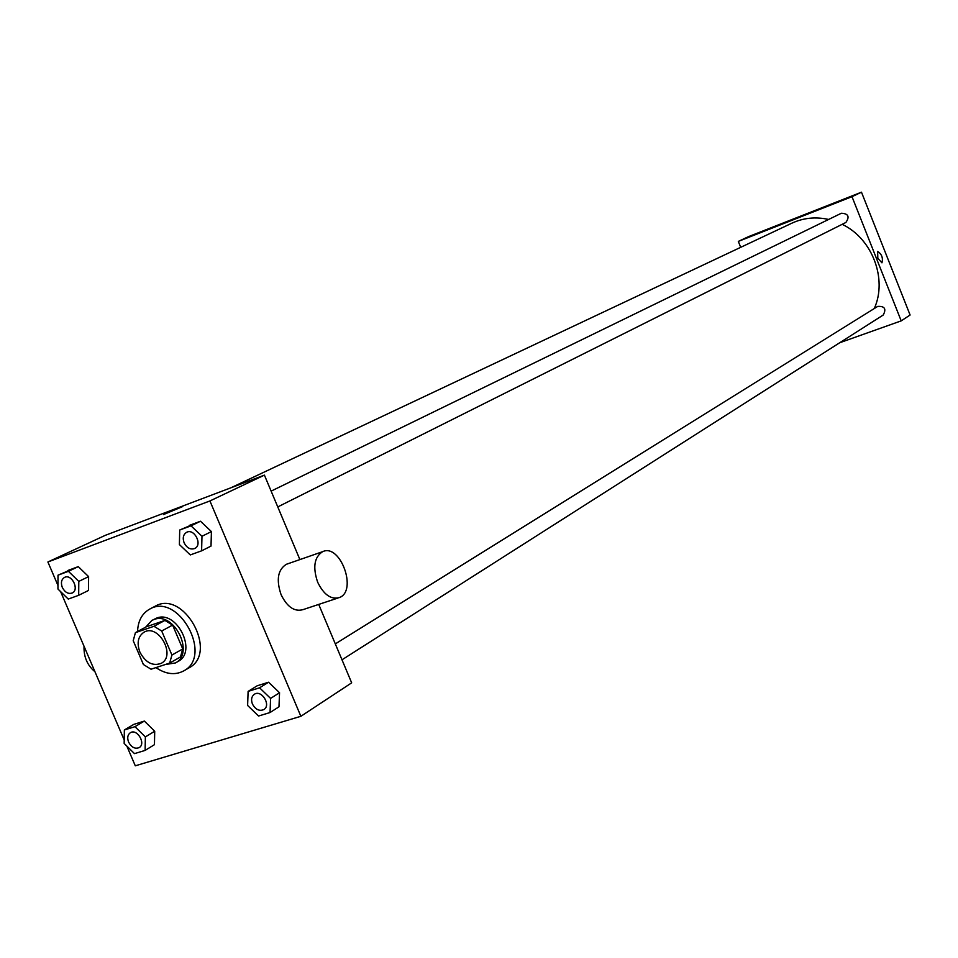 <?xml version="1.0" encoding="UTF-8"?>
<svg xmlns="http://www.w3.org/2000/svg" width="958" height="958" viewBox="0 0 958 958"><rect width="100%" height="100%" fill="white"/><g stroke="black" fill="none" stroke-linecap="round" stroke-linejoin="round"><path stroke-width="1.44" d="M139.88 652.075C136.611 642.962 138 636.328 144.035 632.184C158.501 623.371 176.392 655.823 161.219 663.343C152.705 666.433 145.592 662.673 139.88 652.075M151.029 669.223L169.65 663.092L171.925 655.044L161.698 631.011L153.975 626.293L135.413 632.651L133.222 640.698L143.389 664.505L151.029 669.223M153.975 626.293L164.908 620.413L146.418 626.76L135.413 632.651M164.908 620.413L172.596 625.083L161.698 631.011M169.65 663.092L180.463 656.96L182.75 648.949L172.596 625.083M165.291 664.529L175.386 662.96C194.953 653.344 174.128 611.192 153.915 619.539L151.927 620.401L145.616 627.191M151.927 620.401L156.633 618.09C176.835 609.755 197.611 651.823 178.068 661.439L175.386 662.96M182.75 648.949L171.925 655.044M137.557 631.502C137.988 620.952 142.012 613.491 149.616 609.144C178.32 591.948 213.538 655.835 183.673 670.935C175.075 675.402 165.83 674.288 155.938 667.606M149.616 609.144L155.052 606.282C183.72 589.134 218.807 652.781 188.989 667.858L183.673 670.935M201.599 550.838L211.011 546.096L211.419 531.594L200.497 521.236L179.721 530.014L179.386 544.539L190.283 554.933L201.599 550.838L201.982 536.264L191.013 525.834L179.721 530.014M270.048 712.536L278.982 706.8L279.544 692.742L268.587 682.216L257.163 685.796L248.11 691.389L247.619 705.459L258.552 716.021L270.048 712.536L270.587 698.406L259.57 687.808L248.11 691.389M126.827 746.054L135.294 765.813L300.872 716.297L209.922 500.95L47.9 561.987L57.959 585.458M60.605 591.613L124.205 739.959M78.688 595.301L88.483 590.463L88.615 576.632L78.281 566.621L58.007 575.171L57.947 589.026L68.258 599.073L78.688 595.301L78.796 581.386L68.425 571.315L58.007 575.171M145.113 750.413L154.454 744.665L154.717 731.241L144.359 721.075L133.797 724.38L124.36 729.984L124.157 743.432L134.491 753.623L145.113 750.413L145.365 736.906L134.946 726.679L124.36 729.984M299.89 559.58L264.408 475.12L105.296 535.33L47.9 561.987M264.408 475.12L209.922 500.95M163.531 514.542L182.655 506.578M300.872 716.297L351.67 682.838L318.727 604.414M337.994 598.02L302.896 609.671C294.405 611.958 287.125 606.941 281.077 594.643C276.072 579.794 277.82 569.687 286.346 564.298L287.448 563.915M84.029 646.255C83.669 656.889 87.31 665.379 94.95 671.714M317.673 582.236C312.607 567.22 314.26 557.029 322.654 551.664C340.306 543.126 357.753 590.99 339.383 597.564C331.001 599.804 323.768 594.69 317.673 582.236M230.746 487.861L791.907 223.166C803.451 217.849 815.689 216.604 828.622 219.454M842.154 224.328C872.259 238.482 887.659 279.077 874.271 308.548M271.138 491.119L841.352 213.251C848.357 213.598 849.866 216.676 845.866 222.472L277.772 506.914M335.312 643.896L877.708 306.404C884.701 306.033 886.533 308.907 883.204 315.038L341.994 659.799M839.723 342.736L901.203 320.87L851.997 196.677L738.319 241.392L740.69 247.32M901.203 320.87L910.1 315.014L861.481 192.187L851.997 196.677M861.481 192.187L748.749 236.542L738.319 241.392M792.11 220.029L803.319 215.502M877.815 258.253L877.66 251.439C881.767 254.121 883.204 257.918 881.947 262.827L877.815 258.253L881.947 262.827C883.204 257.918 881.767 254.121 877.648 251.439M130.324 732.738L130.324 732.738C137.054 728.212 146.311 743.743 139.173 747.599L139.161 747.599C135.006 749.216 131.486 747.372 128.588 742.079C127.043 737.852 127.618 734.738 130.3 732.75C137.03 728.224 146.287 743.755 139.161 747.611L139.161 747.611M154.454 744.665L154.717 731.241L145.365 736.906M154.717 731.241L144.359 721.075L134.946 726.679M144.359 721.075L133.797 724.38M254.337 694.287L254.349 694.275C261.558 689.269 271.473 705.244 263.845 709.579L263.833 709.579C259.307 711.447 255.499 709.579 252.421 703.998C250.864 699.675 251.499 696.442 254.337 694.287C261.534 689.281 271.449 705.256 263.821 709.591L263.845 709.579M278.982 706.8L279.544 692.742L270.587 698.406M279.544 692.742L268.587 682.216L259.57 687.808M268.587 682.216L257.163 685.796M64.521 577.411L64.521 577.411C71.706 573.495 79.753 589.793 72.221 593.002L72.209 593.002C68.234 594.259 64.94 592.391 62.306 587.434C60.653 582.739 61.384 579.41 64.497 577.423C71.682 573.507 79.73 589.805 72.197 593.014L72.197 593.014M88.483 590.463L88.615 576.632L78.796 581.386M88.615 576.632L78.281 566.621L68.425 571.315M78.281 566.621L67.898 570.477M186.63 532.301L186.63 532.301C194.402 528.014 202.857 544.922 194.737 548.491L194.725 548.503C190.403 549.904 186.87 548.012 184.116 542.815C182.427 537.953 183.265 534.456 186.606 532.313C194.378 528.026 202.833 544.934 194.713 548.503L194.713 548.503M211.011 546.096L211.419 531.594L201.982 536.264M211.419 531.594L200.497 521.236L191.013 525.834M200.497 521.236L189.253 525.415M286.346 564.298L322.654 551.664"/></g></svg>
